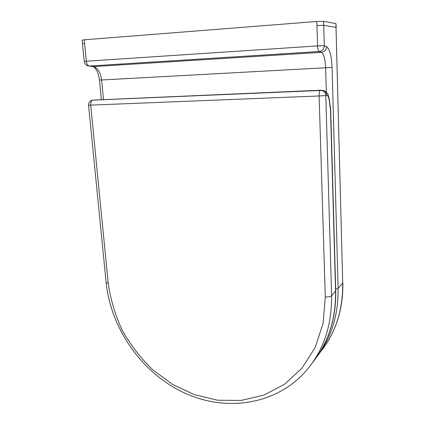 <?xml version="1.0" encoding="UTF-8"?>
<svg xmlns="http://www.w3.org/2000/svg" width="425" height="425" viewBox="0 0 425 425"><rect width="100%" height="100%" fill="white"/><g stroke="black" fill="none" stroke-linecap="round" stroke-linejoin="round"><path stroke-width="0.64" d="M336.202 27.46L335.909 23.609L323.584 21.335L316.784 21.473L84.246 39.807L82.131 40.152L82.455 43.605M323.584 21.335L323.728 25.341L316.933 25.495L317.56 45.916L324.317 45.714L323.728 25.341L336.032 27.381L342.709 283.092L335.909 23.609M103.472 99.562L101.602 79.927C100.523 72.346 97.787 67.91 93.383 66.613L87.996 65.864C85.839 65.142 84.586 63.681 84.224 61.466L86.333 61.205C86.727 63.973 87.72 65.583 89.303 66.034L319.159 51.521C318.288 50.942 317.757 49.077 317.56 45.916L86.333 61.205L84.57 43.329L82.461 43.653L84.219 61.439M320.195 352.288C335.495 333.248 343.002 310.181 342.709 283.092L338.119 288.325L332.079 67.41C331.532 55.829 329.678 48.886 326.517 46.58L324.317 45.714C324.025 49.061 322.304 50.995 319.159 51.521L321.406 52.323C323.802 53.954 325.205 59.08 325.619 67.697L326.326 92.198M321.736 90.174L92.788 100.119C91.269 100.667 90.562 102.335 90.674 105.129L319.117 95.965C319.079 92.799 319.488 90.923 320.333 90.339L92.788 100.119C89.957 100.635 88.549 102.313 88.565 105.161L90.674 105.129L108.205 283.098C106.755 282.997 106.053 282.715 106.096 282.253L88.565 105.177M316.933 25.495L316.784 21.473M84.57 43.329L84.246 39.807M101.368 99.652L99.493 80.086L332.079 67.41M326.517 46.58C326.219 49.89 324.519 51.802 321.406 52.323L93.383 66.613L89.245 66.04M326.82 343.092C337.875 325.502 343.219 305.4 342.858 282.784L342.858 282.673M316.598 357.228C331.293 338.087 338.465 315.122 338.119 288.325L335.697 289.276M106.117 282.455C110.75 327.356 139.979 370.467 180.535 391.08C221 411.586 271.001 406.826 302.526 374.749C322.187 354.206 331.877 327.882 331.606 295.779L325.789 95.556L319.117 95.965L325.29 296.974C328.376 297.091 330.485 296.692 331.606 295.779L335.739 290.78M92.363 100.178L321.635 90.413C324.147 91.125 325.534 92.836 325.789 95.556L326.798 95.391C327.728 95.343 328.498 96.661 329.109 99.338L330.496 109.926L335.575 291.247C335.931 318.994 328.376 342.619 312.912 362.121M325.29 296.974L323.096 323.462L315.095 347.639L301.92 368.241L284.484 384.28L263.856 395.117L241.193 400.44L217.669 400.223L194.384 394.692L172.353 384.285L152.479 369.575C140.516 357.892 130.417 344.76 122.182 330.167C115.18 314.994 110.521 299.306 108.205 283.098M329.109 99.338L329.216 98.499C327.696 94.185 328.291 92.294 322.665 90.275L322.665 90.275C325.168 90.982 326.543 92.687 326.798 95.391M330.353 107.552L329.125 98.085M330.496 109.926L330.501 107.042M319.255 353.255C330.661 335.118 336.159 314.341 335.745 290.913L330.677 109.831M93.197 66.619C96.337 68.531 98.435 73.015 99.493 80.075"/></g></svg>
